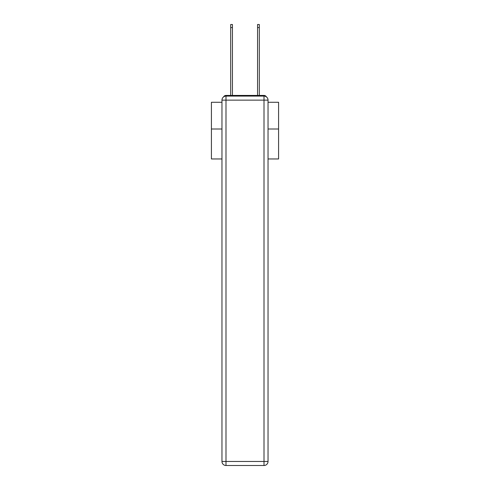 <?xml version="1.0" encoding="UTF-8"?>
<svg xmlns="http://www.w3.org/2000/svg" width="490" height="490" viewBox="0 0 490 490"><rect width="100%" height="100%" fill="white"/><g stroke="black" fill="none" stroke-linecap="round" stroke-linejoin="round"><path stroke-width="0.73" d="M268.036 158.962L278.583 158.962L278.583 102.275L268.036 102.275M221.964 129.005L211.417 129.005L211.417 102.275L221.964 102.275M211.417 129.005L211.417 158.962L221.964 158.962M266.395 96.879A2.689 2.689 0 0 0 264.006 95.428L225.994 95.428A2.689 2.689 0 0 0 223.605 96.879M278.583 129.005L268.036 129.005M225.994 95.428L230.692 95.428L230.692 24.5L232.438 24.5L232.438 95.428L234.52 95.428M255.48 95.428L257.562 95.428L257.562 24.5L259.308 24.5L259.308 95.428L264.006 95.428M225.994 96.095L264.006 96.095A4.03 4.03 0 0 1 268.036 100.125L268.036 461.47A4.03 4.03 0 0 1 264.006 465.5L225.994 465.5L225.994 461.47L264.006 461.47L264.006 100.125L225.994 100.125L225.994 461.47L221.964 461.47L221.964 100.125L225.994 100.125L225.994 96.095A4.03 4.03 0 0 0 221.964 100.125A4.03 4.03 0 0 1 225.994 96.095M221.964 461.47A4.03 4.03 0 0 0 225.994 465.5A4.03 4.03 0 0 1 221.964 461.47M264.006 465.5A4.03 4.03 0 0 0 268.036 461.47L264.006 461.47L264.006 465.5M268.036 100.125A4.03 4.03 0 0 0 264.006 96.095L264.006 100.125L268.036 100.125M230.692 27.587L232.438 27.587M259.308 27.587L257.562 27.587"/></g></svg>
